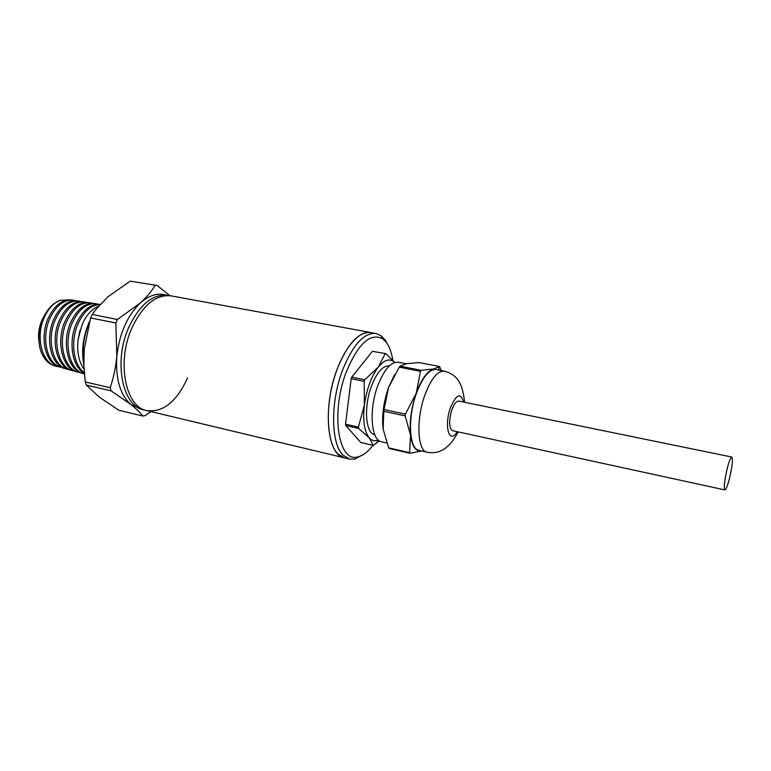 <?xml version="1.0" encoding="UTF-8"?>
<svg xmlns="http://www.w3.org/2000/svg" width="771" height="771" viewBox="0 0 771 771"><rect width="100%" height="100%" fill="white"/><g stroke="black" fill="none" stroke-linecap="round" stroke-linejoin="round"><path stroke-width="1.16" d="M187.536 377.867C176.781 401.624 163.23 412.543 146.895 410.625C125.316 407.194 116.296 361.512 132.178 327.309C143.204 304.69 156.185 294.204 171.133 295.871C156.185 294.204 143.204 304.69 132.178 327.309C116.296 361.512 125.316 407.194 146.895 410.625L143.888 409.902C122.252 406.462 113.173 360.828 129.065 326.682C140.091 304.092 153.101 293.635 168.088 295.312L370.832 332.542C358.833 331.501 347.673 343.548 337.332 368.692C322.336 406.712 327.049 455.642 344.367 457.82L349.514 459.053L342.97 455.073C330.826 443.653 330.277 401.73 342.7 369.772C353.012 344.57 364.124 332.474 376.026 333.496L380.932 335.626L385.115 340.001L387.447 344.059M115.852 323.01L90.621 317.931L92.183 314.472L117.414 319.502L115.852 323.01L116.826 356.356C115.448 379.024 120.209 395.128 131.109 404.65L141.777 409.276M169.871 295.64L157.284 285.53L130.241 281.145L107.873 296.796L95.112 310.395L92.183 314.472M88.896 323.724C83.432 337.438 81.736 351.094 83.837 364.664M89.542 321.468L89.108 322.403C82.95 336.725 81.196 350.969 83.846 365.117M100.143 304.343C90.66 303.678 82.719 310.106 76.31 323.627C68.137 341.929 72.098 366.784 84.338 373.28M98.495 306.203C91.768 309.007 86.285 315.175 82.044 324.716L78.093 339.529C76.772 351.692 78.758 361.609 84.049 369.28M84.28 372.586C73.264 364.885 70.267 341.283 77.977 323.945C83.808 311.397 91.161 304.911 100.028 304.478M59.82 300.362L54.249 303.485C49.932 306.771 46.356 311.397 43.533 317.353C38.579 328.706 37.606 339.78 40.612 350.574C43.61 358.968 48.4 364.095 54.963 365.946L56.572 366.379C41.942 363.488 35.244 336.927 44.255 317.488C48.226 308.766 53.411 303.061 59.82 300.362L68.754 299.842M58.365 366.726L56.572 366.379M73.187 300.198L71.896 300.006C62.422 299.09 54.51 305.171 48.178 318.24C40.718 334.653 43.783 357.079 54.587 364.577L60.475 367.43L56.187 365.011C45.383 357.493 42.328 335.009 49.787 318.548C56.138 305.441 64.06 299.35 73.544 300.256L75.346 300.69M63.887 368.22L62.085 367.863M78.844 301.075L77.553 300.873C68.05 299.967 60.109 306.106 53.739 319.3C46.241 335.877 49.277 358.505 60.109 366.052L67.231 369.251M69.448 369.714L67.626 369.367C52.91 366.456 46.25 339.413 55.367 319.618C61.747 306.386 69.689 300.218 79.211 301.133L81.013 301.557M84.473 301.943L83.239 301.75C73.698 300.844 65.728 307.051 59.328 320.37C50.182 340.329 56.813 367.507 71.578 370.427L72.802 370.764M75.028 371.227L73.206 370.87C58.423 367.94 51.811 340.676 60.967 320.688C67.385 307.33 75.365 301.095 84.897 302.001L86.718 302.444M90.265 302.83L88.954 302.627C79.403 301.721 71.404 307.995 64.957 321.449C55.763 341.63 62.374 369.01 77.177 371.94L78.411 372.277M80.647 372.74L78.815 372.383C63.983 369.454 57.401 341.948 66.605 321.767C73.062 308.265 81.071 301.972 90.621 302.887L92.453 303.321M96.018 303.716L94.698 303.514C85.128 302.608 77.1 308.949 70.614 322.538C61.372 342.912 67.973 370.533 82.805 373.463L84.049 373.8M84.386 373.887C69.563 370.909 63.039 343.201 72.272 322.847C78.767 309.219 86.805 302.858 96.385 303.774L98.216 304.217M39.061 342.632L38.829 333.93L42.848 318.481L45.055 314.375M44.198 315.831L42.241 319.464C39.08 326.499 37.952 333.718 38.887 341.1M45.132 314.24L43.031 318.172C39.533 325.825 38.242 334.267 39.157 343.49M165.9 295.033C157.602 292.672 149.092 295.312 140.351 302.955C127.282 315.647 119.438 333.448 116.826 356.356C115.756 367.362 113.539 377.819 110.195 387.736L111.159 390.887L131.109 404.65C136.361 408.9 140.283 412.697 142.857 416.051L145.16 415.608L150.923 411.579M154.981 285.607C151.492 291.371 146.615 297.163 140.351 302.955L117.414 319.502M111.159 390.887L86.265 385.066L99.247 397.065L118.744 410.22L142.857 416.051M90.621 317.931L84.212 349.282L83.856 365.309L85.263 381.944L110.195 387.736M130.241 281.145L157.284 285.53M86.265 385.066L85.263 381.944M73.274 333.178L73.052 334.238M80.049 330.258L78.064 339.712M38.829 333.93L38.829 338.055M376.026 333.496L370.832 332.542C358.428 329.959 341.64 350.728 333.39 380.855C325.044 410.914 327.328 443.315 337.765 453.84L344.367 457.82L146.895 410.625M364.23 454.003L354.853 459.082L349.514 459.053M392.863 360.288C391.148 349.803 387.784 342.661 382.773 338.864C370.514 332.368 358.399 343.278 346.42 371.593C330.316 412.533 338.324 463.275 357.85 456.866C362.929 455.719 367.969 451.873 372.962 445.33M731.824 457.039L458.755 401.084C456.345 400.949 454.023 403.927 451.796 410.008C448.722 421.168 448.963 428.069 452.51 430.681L724.875 489.922C723.641 487.59 724.499 480.169 727.438 467.65C729.289 460.75 730.754 457.213 731.824 457.039C733.057 459.42 732.219 466.792 729.299 479.176C727.448 486.115 725.974 489.701 724.875 489.922M464.566 402.269C462.504 381.211 455.921 374.417 444.327 371.14L436.087 369.54C429.206 369.068 422.643 377.048 416.388 393.499C407.377 418.017 409.141 449.252 419.019 450.36L427.201 452.24C433.813 453.531 439.894 452.182 445.436 448.182C450.331 443.739 450.977 444.154 458.302 431.943M406.288 363.767L398.328 362.225C391.022 361.647 384.189 369.434 377.829 385.587C368.673 409.642 371.034 440.511 381.52 441.793L386.734 442.988M389.365 365.878C382.936 365.444 376.971 372.2 371.449 386.136C363.526 406.876 365.608 433.553 374.802 434.825M394.733 362.476L385.905 353.648L372.412 351.335L351.778 377.115L351.19 378.686L345.543 424.195L358.419 427.086L358.621 428.464L369.164 437.774C371.757 440.684 374.793 441.446 378.272 440.048M394.646 362.505C389.981 358.014 384.498 359.585 378.195 367.198C371.256 376.605 366.659 389.191 364.394 404.968L364.182 381.346L364.77 379.766L351.778 377.115M438.641 370.041L433.726 368.991C427.394 370.793 421.554 378.889 416.215 393.258C411.203 408.225 409.324 422.209 410.577 435.21C412.177 446.582 415.839 451.825 421.554 450.948M421.65 450.968L410.066 453.3L409.555 452.664L410.577 435.21L405.141 415.887L405.382 414.123L416.215 393.258L420.494 371.314L421.236 370.311L433.726 368.991L439.557 366.504L441.234 370.543M420.494 371.314L399.272 367.16L388.536 387.572L384.035 409.536L405.382 414.123M439.557 366.504L418.923 362.543L406.529 363.719L400.024 366.167L421.236 370.311M410.066 453.3L389.21 448.491L388.68 447.855L409.555 452.664M405.141 415.887L383.804 411.29L383.139 429.09L388.68 447.855M384.035 409.536L383.804 411.29M394.521 374.725L388.536 387.572C383.572 402.048 381.751 415.694 383.062 428.493M399.272 367.16L400.024 366.167M358.419 427.086L364.394 404.968C362.698 420.552 364.288 431.49 369.164 437.774L373.366 445.416L379.245 440.8M385.172 353.773L378.195 367.198L364.77 379.766M372.412 351.335L385.905 353.648M358.621 428.464L345.765 425.563L360.847 442.535L373.366 445.416M364.182 381.346L351.19 378.686M345.543 424.195L345.765 425.563M444.327 371.14C437.552 370.687 431.047 378.715 424.811 395.234C415.839 419.848 417.468 451.16 427.201 452.24M463.467 402.048C460.682 392.266 456.316 394.203 450.37 407.859C443.951 425.958 449.098 445.204 457.203 431.702M357.85 456.866L354.853 459.082M382.773 338.864L380.932 335.626M439.229 370.157L438.526 367.304M378.494 440.241L376.084 443.576"/></g></svg>
